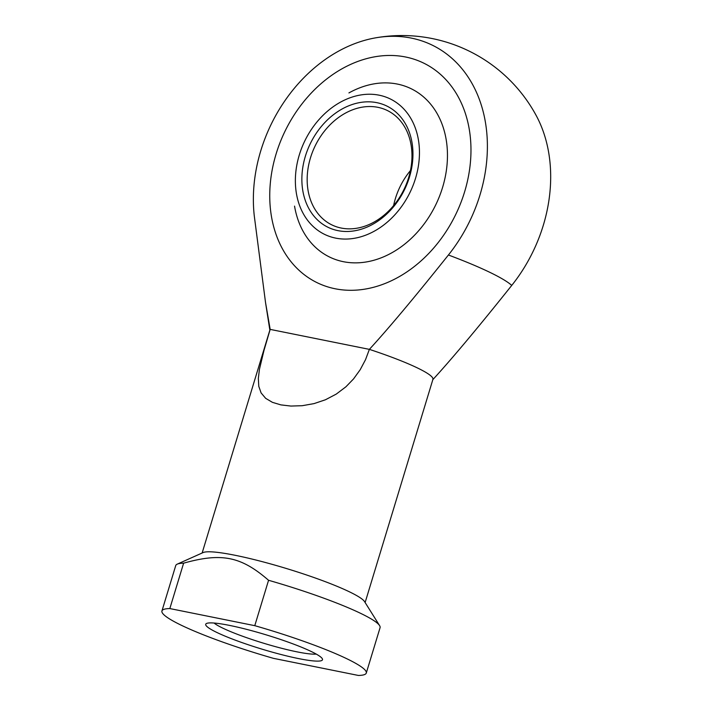 <?xml version="1.0" encoding="UTF-8"?>
<svg xmlns="http://www.w3.org/2000/svg" width="711" height="711" viewBox="0 0 711 711"><rect width="100%" height="100%" fill="white"/><g stroke="black" fill="none" stroke-linecap="round" stroke-linejoin="round"><path stroke-width="1.07" d="M365.125 602.528L432.928 379.345A85.169 10.389 -163.1 0 0 417.206 367.836A85.169 10.389 -163.1 0 0 369.373 349.368L270.171 329.389L265.514 302.415L254.28 215.904A141.924 110.454 115.7 0 1 375.364 37.887A141.924 110.454 115.7 0 1 411.314 38.101A141.924 110.454 115.7 0 1 448.419 255C414.78 297.154 388.428 328.606 369.373 349.368L365.534 359.659L360.201 369.711L353.545 378.919L345.928 386.784L336.25 394.098L325.46 399.76L314.075 403.599L302.237 405.705L290.906 406.061L280.907 404.888L272.42 402.337L265.665 398.338L261.106 392.934L258.786 386.331L258.342 378.412L259.426 369.365L264.003 350.345L270.171 329.389A85.169 10.389 -163.1 0 0 269.94 329.833L202.137 553.007M432.697 379.79C451.752 359.028 478.103 327.575 511.742 285.413A137.579 16.78 -163.1 0 0 489.257 272.055A137.579 16.78 -163.1 0 0 448.419 255M511.742 285.413A141.924 110.454 -64.3 0 0 535.934 115.031A152.545 152.545 0 0 0 375.364 37.887M268.562 580.283A106.783 13.02 16.9 0 1 360.361 613.22A106.783 13.02 16.9 0 1 379.603 625.627A106.783 13.02 16.9 0 1 380.074 627.662L366.281 673.05A106.783 13.02 16.9 0 1 358.388 675.45L273.442 658.342A106.783 13.02 16.9 0 1 181.643 625.404A106.783 13.02 16.9 0 1 161.939 610.962A106.783 13.02 16.9 0 1 169.831 608.563L183.616 563.174C221.654 552.491 241.029 556.393 268.562 580.283L254.778 625.671A106.783 13.02 16.9 0 1 346.568 658.617A106.783 13.02 16.9 0 1 366.281 673.05M161.939 610.962L175.733 565.574A106.783 13.02 16.9 0 1 177.243 564.143A106.783 13.02 16.9 0 1 183.616 563.174M177.243 564.143L203.133 552.563A85.169 10.389 16.9 0 1 264.981 562.383A85.169 10.389 16.9 0 1 349.19 591.703A85.169 10.389 16.9 0 1 364.539 601.595L379.603 625.627M316.235 654.076A55.511 6.772 16.9 0 1 274.099 646.272A55.511 6.772 16.9 0 1 222.827 628.151A55.511 6.772 16.9 0 1 214.082 623.04M311.231 651.498A61.022 7.439 16.9 0 1 322.314 658.733A61.022 7.439 16.9 0 1 284.658 655.426A61.022 7.439 16.9 0 1 216.988 632.523A61.022 7.439 16.9 0 1 206.43 623.529A61.022 7.439 16.9 0 1 250.441 630.364A61.022 7.439 16.9 0 1 311.231 651.498M276.117 153.896A122.034 94.972 115.7 0 1 423.205 62.879A122.034 94.972 115.7 0 1 464.603 191.854A122.034 94.972 115.7 0 1 317.515 282.88A122.034 94.972 115.7 0 1 276.117 153.896A122.034 94.972 -64.3 0 0 317.515 282.88A122.034 94.972 -64.3 0 0 464.603 191.854A122.034 94.972 -64.3 0 0 423.205 62.879A122.034 94.972 -64.3 0 0 276.117 153.896M254.778 625.671L169.831 608.563M348.923 92.928A93.523 72.789 115.7 0 1 426.902 100.047A93.523 72.789 115.7 0 1 442.58 187.42A93.523 72.789 115.7 0 1 343.377 261.692A93.523 72.789 115.7 0 1 294.55 206.11M299.295 154.954A75.259 58.569 115.7 0 1 379.123 95.185A75.259 58.569 115.7 0 1 415.526 178.354A75.259 58.569 115.7 0 1 335.699 238.123A75.259 58.569 115.7 0 1 299.295 154.954M393.61 205.595A63.563 49.468 115.7 0 1 395.387 198.6A63.563 49.468 115.7 0 1 410.434 170.578M377.905 107.325A63.563 49.468 -64.3 0 0 310.485 157.806A63.563 49.468 -64.3 0 0 332.046 224.987A63.563 49.468 -64.3 0 0 341.227 228.053A63.563 49.468 -64.3 0 0 408.656 177.572A63.563 49.468 -64.3 0 0 387.095 110.401A63.563 49.468 -64.3 0 0 377.905 107.325M376.848 102.668A67.376 52.436 115.7 0 1 409.438 177.128A67.376 52.436 115.7 0 1 337.965 230.64A67.376 52.436 115.7 0 1 305.383 156.18A67.376 52.436 115.7 0 1 376.848 102.668M269.851 330.117L265.514 302.415"/></g></svg>
